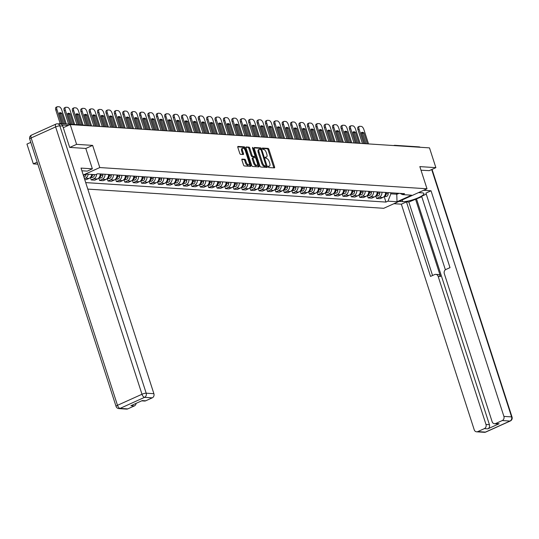 <?xml version="1.0" encoding="UTF-8"?>
<svg xmlns="http://www.w3.org/2000/svg" width="539" height="539" viewBox="0 0 539 539"><rect width="100%" height="100%" fill="white"/><g stroke="black" fill="none" stroke-linecap="round" stroke-linejoin="round"><path stroke-width="0.81" d="M268.166 166.827L268.752 167.535L274.364 167.898A1.051 0.478 65.7 0 0 274.479 167.878A1.051 0.478 65.7 0 0 274.58 166.955L268.907 149.397A1.051 0.478 65.7 0 0 268.065 148.387L262.372 148.036L262.891 149.384L263.618 149.431A3.355 1.536 65.7 0 1 266.32 152.665L266.792 154.127A3.355 1.536 65.7 0 1 266.482 157.078A3.355 1.536 65.7 0 1 266.111 157.139L265.303 157.105L265.235 157.752L266.549 158.506A3.355 1.536 65.7 0 1 269.251 161.74L269.722 163.202A3.355 1.536 65.7 0 1 269.412 166.153A3.355 1.536 65.7 0 1 269.042 166.214L268.233 166.18L268.166 166.827M242.126 159.072A1.051 0.478 65.7 0 0 242.004 159.093A1.051 0.478 65.7 0 0 241.91 160.009L243.5 164.941A1.051 0.478 65.7 0 0 244.342 165.951L250.574 166.356A1.051 0.478 65.7 0 0 250.689 166.335A1.051 0.478 65.7 0 0 250.79 165.412L245.117 147.854A1.051 0.478 65.7 0 0 244.275 146.844L238.043 146.44A1.051 0.478 65.7 0 0 237.928 146.46A1.051 0.478 65.7 0 0 237.827 147.376L239.754 153.332A1.051 0.478 65.7 0 0 240.596 154.343L243.257 154.511A1.051 0.478 65.7 0 0 243.379 154.491A1.051 0.478 65.7 0 0 243.473 153.568L242.523 150.624A2.803 1.287 65.7 0 1 242.779 148.158A2.803 1.287 65.7 0 1 245.346 150.805L249.079 162.36A2.803 1.287 65.7 0 1 248.823 164.826A2.803 1.287 65.7 0 1 246.256 162.178L245.629 160.251A1.051 0.478 65.7 0 0 244.787 159.241L241.917 159.167M99.796 167.555L92.641 145.389L76.605 144.351L70.218 124.57L429.489 147.875L435.876 167.656L419.841 166.612L427.003 188.778L99.796 167.555L83.255 175.013M259.926 166.005A1.051 0.478 65.7 0 0 260.768 167.016L267 167.42A1.051 0.478 65.7 0 0 267.115 167.4A1.051 0.478 65.7 0 0 267.209 166.477L261.536 148.919A1.051 0.478 65.7 0 0 260.694 147.908L254.462 147.504A1.051 0.478 65.7 0 0 254.347 147.524A1.051 0.478 65.7 0 0 254.253 148.447L259.926 166.005M258.787 166.888L252.555 166.484A1.051 0.478 65.7 0 1 251.713 165.473L246.04 147.908A1.051 0.478 65.7 0 1 246.134 146.992A1.051 0.478 65.7 0 1 246.256 146.972L248.917 147.14A1.051 0.478 65.7 0 1 249.766 148.151L252.063 155.272A1.051 0.478 65.7 0 0 252.906 156.283L254.677 156.398A1.051 0.478 65.7 0 0 254.792 156.377A1.051 0.478 65.7 0 0 254.886 155.461L252.495 148.043L252.562 147.396L253.236 148.09L258.996 165.945A1.051 0.478 65.7 0 1 258.902 166.868A1.051 0.478 65.7 0 1 258.787 166.888M37.164 162.138L33.337 163.869L26.95 144.088L30.777 142.363M87.81 189.101L383.734 208.297L427.003 188.778M33.337 163.869L37.818 164.159M61.143 124.192A2.136 1.846 -86.3 0 0 59.189 123.741L58.818 123.909M76.605 144.351L69.814 147.416M70.218 124.57L63.285 127.696M393.733 145.557L393.854 145.503A2.136 0.977 65.7 0 1 394.09 145.463A2.136 1.846 93.7 0 1 394.871 145.314L419.241 146.898A2.136 1.846 93.7 0 1 420.177 147.275M429.078 170.715L435.876 167.656M381.956 192.214A4.912 4.245 93.7 0 1 379.2 197.261L382.751 197.49A4.912 4.245 -86.3 0 0 385.506 192.45M382.751 197.49L380.11 198.682L376.559 198.453L375.75 195.933L377.293 196.021A2.668 2.304 93.7 0 0 379.773 193.272L377.839 193.144A2.668 2.304 93.7 0 1 375.798 195.879M379.2 197.261L376.559 198.453M371.371 191.527L371.384 192.726A2.668 2.304 93.7 0 1 368.905 195.482L367.362 195.381L368.171 197.907L371.721 198.136L374.356 196.944A4.912 4.245 -86.3 0 0 377.118 191.904M373.567 191.675A4.912 4.245 93.7 0 1 370.805 196.715L368.171 197.907M362.976 190.988L362.99 192.18A2.668 2.304 93.7 0 1 360.51 194.936L358.974 194.835L359.776 197.362L363.326 197.591L365.968 196.398A4.912 4.245 -86.3 0 0 368.723 191.358M365.172 191.129A4.912 4.245 93.7 0 1 362.417 196.169L359.776 197.362M350.572 194.303L351.381 196.816L354.931 197.045L357.573 195.859A4.912 4.245 -86.3 0 0 360.328 190.813M356.778 190.584A4.912 4.245 93.7 0 1 354.022 195.623L351.381 196.816M342.177 193.757L342.993 196.27L346.543 196.506L349.184 195.313A4.912 4.245 -86.3 0 0 351.94 190.267M348.389 190.038A4.912 4.245 93.7 0 1 345.627 195.084L342.993 196.27M333.782 193.211L334.598 195.731L338.148 195.96L340.789 194.768A4.912 4.245 -86.3 0 0 343.545 189.728M339.994 189.492A4.912 4.245 93.7 0 1 337.239 194.539L334.598 195.731M329.403 188.805L329.423 190.004A2.668 2.304 93.7 0 1 326.937 192.76L325.401 192.659L326.203 195.185L329.753 195.414L332.395 194.222A4.912 4.245 -86.3 0 0 335.15 189.182M331.6 188.953A4.912 4.245 93.7 0 1 328.844 193.993L326.203 195.185M321.015 188.266L321.028 189.458A2.668 2.304 93.7 0 1 318.549 192.214L317.006 192.113L317.815 194.64L321.365 194.869L324.006 193.676A4.912 4.245 -86.3 0 0 326.762 188.637M323.211 188.407A4.912 4.245 93.7 0 1 320.456 193.447L317.815 194.64M312.62 187.72L312.633 188.913A2.668 2.304 93.7 0 1 310.154 191.668L308.618 191.567L309.42 194.094L312.97 194.323L315.611 193.137A4.912 4.245 -86.3 0 0 318.367 188.091M314.816 187.862A4.912 4.245 93.7 0 1 312.061 192.901L309.42 194.094M300.216 191.035L301.025 193.548L304.575 193.784L307.217 192.591A4.912 4.245 -86.3 0 0 309.972 187.545M306.421 187.316A4.912 4.245 93.7 0 1 303.666 192.362L301.025 193.548M291.821 190.489L292.637 193.009L296.187 193.238L298.828 192.046A4.912 4.245 -86.3 0 0 301.584 187.006M298.033 186.77A4.912 4.245 93.7 0 1 295.278 191.817L292.637 193.009M287.442 186.09L287.455 187.282A2.668 2.304 93.7 0 1 284.976 190.038L283.44 189.937L284.242 192.463L287.792 192.692L290.433 191.5A4.912 4.245 -86.3 0 0 293.189 186.46M289.638 186.231A4.912 4.245 93.7 0 1 286.883 191.271L284.242 192.463M275.038 189.398L275.853 191.918L279.404 192.147L282.038 190.954A4.912 4.245 -86.3 0 0 284.794 185.915M281.243 185.685A4.912 4.245 93.7 0 1 278.488 190.725L275.853 191.918M266.643 188.859L267.459 191.372L271.009 191.601L273.65 190.415A4.912 4.245 -86.3 0 0 276.406 185.369M272.855 185.14A4.912 4.245 93.7 0 1 270.1 190.179L267.459 191.372M262.264 184.453L262.277 185.645A2.668 2.304 93.7 0 1 259.798 188.401L258.262 188.3L259.064 190.826L262.614 191.062L265.255 189.869A4.912 4.245 -86.3 0 0 268.011 184.823M264.46 184.594A4.912 4.245 93.7 0 1 261.705 189.64L259.064 190.826M253.869 183.907L253.889 185.106A2.668 2.304 93.7 0 1 251.41 187.862L249.867 187.761L250.675 190.287L254.226 190.516L256.86 189.324A4.912 4.245 -86.3 0 0 259.616 184.284M256.065 184.048A4.912 4.245 93.7 0 1 253.31 189.095L250.675 190.287M241.465 187.222L242.28 189.741L245.831 189.971L248.472 188.778A4.912 4.245 -86.3 0 0 251.228 183.738M247.677 183.509A4.912 4.245 93.7 0 1 244.922 188.549L242.28 189.741M237.086 182.822L237.099 184.015A2.668 2.304 93.7 0 1 234.62 186.77L233.084 186.669L233.886 189.196L237.436 189.425L240.077 188.232A4.912 4.245 -86.3 0 0 242.833 183.193M239.282 182.964A4.912 4.245 93.7 0 1 236.527 188.003L233.886 189.196M228.691 182.276L228.711 183.469A2.668 2.304 93.7 0 1 226.232 186.224L224.689 186.123L225.497 188.65L229.048 188.879L231.682 187.693A4.912 4.245 -86.3 0 0 234.445 182.647M230.894 182.418A4.912 4.245 93.7 0 1 228.132 187.464L225.497 188.65M216.287 185.591L217.102 188.104L220.653 188.34L223.294 187.148A4.912 4.245 -86.3 0 0 226.05 182.101M222.499 181.872A4.912 4.245 93.7 0 1 219.744 186.918L217.102 188.104M207.899 185.045L208.708 187.565L212.258 187.794L214.899 186.602A4.912 4.245 -86.3 0 0 217.655 181.562M214.104 181.326A4.912 4.245 93.7 0 1 211.349 186.373L208.708 187.565M203.513 180.646L203.533 181.838A2.668 2.304 93.7 0 1 201.054 184.594L199.511 184.493L200.319 187.02L203.87 187.249L206.504 186.056A4.912 4.245 -86.3 0 0 209.267 181.016M205.716 180.787A4.912 4.245 93.7 0 1 202.954 185.827L200.319 187.02M191.109 183.954L191.924 186.474L195.475 186.703L198.116 185.51A4.912 4.245 -86.3 0 0 200.872 180.471M197.321 180.242A4.912 4.245 93.7 0 1 194.566 185.281L191.924 186.474M182.721 183.415L183.529 185.928L187.08 186.157L189.721 184.971A4.912 4.245 -86.3 0 0 192.477 179.925M188.926 179.696A4.912 4.245 93.7 0 1 186.171 184.742L183.529 185.928M178.342 179.009L178.355 180.201A2.668 2.304 93.7 0 1 175.876 182.957L174.333 182.862L175.141 185.382L178.692 185.618L181.326 184.426A4.912 4.245 -86.3 0 0 184.089 179.379M180.538 179.15A4.912 4.245 93.7 0 1 177.776 184.197L175.141 185.382M169.947 178.463L169.96 179.662A2.668 2.304 93.7 0 1 167.481 182.418L165.945 182.317L166.746 184.843L170.297 185.072L172.938 183.88A4.912 4.245 -86.3 0 0 175.694 178.84M172.143 178.604A4.912 4.245 93.7 0 1 169.387 183.651L166.746 184.843M161.552 177.924L161.565 179.116A2.668 2.304 93.7 0 1 159.086 181.872L157.55 181.771L158.351 184.298L161.902 184.527L164.543 183.334A4.912 4.245 -86.3 0 0 167.299 178.294M163.748 178.065A4.912 4.245 93.7 0 1 160.993 183.105L158.351 184.298M149.148 181.239L149.963 183.752L153.514 183.981L156.155 182.795A4.912 4.245 -86.3 0 0 158.911 177.749M155.36 177.52A4.912 4.245 93.7 0 1 152.598 182.559L149.963 183.752M140.753 180.693L141.568 183.206L145.119 183.435L147.76 182.249A4.912 4.245 -86.3 0 0 150.516 177.203M146.965 176.974A4.912 4.245 93.7 0 1 144.209 182.02L141.568 183.206M132.365 180.147L133.173 182.66L136.724 182.896L139.365 181.704A4.912 4.245 -86.3 0 0 142.121 176.657M138.57 176.428A4.912 4.245 93.7 0 1 135.815 181.475L133.173 182.66M127.986 175.741L127.999 176.94A2.668 2.304 93.7 0 1 125.52 179.696L123.977 179.595L124.785 182.121L128.336 182.35L130.977 181.158A4.912 4.245 -86.3 0 0 133.733 176.118M130.182 175.882A4.912 4.245 93.7 0 1 127.426 180.929L124.785 182.121M119.591 175.202L119.604 176.394A2.668 2.304 93.7 0 1 117.125 179.15L115.589 179.049L116.39 181.576L119.941 181.805L122.582 180.612A4.912 4.245 -86.3 0 0 125.338 175.573M121.787 175.343A4.912 4.245 93.7 0 1 119.031 180.383L116.39 181.576M111.196 174.656L111.216 175.849A2.668 2.304 93.7 0 1 108.73 178.604L107.194 178.503L107.995 181.03L111.546 181.259L114.187 180.073A4.912 4.245 -86.3 0 0 116.943 175.027M113.392 174.798A4.912 4.245 93.7 0 1 110.636 179.837L107.995 181.03M102.808 174.11L102.821 175.303A2.668 2.304 93.7 0 1 100.342 178.059L98.799 177.958L99.607 180.484L103.158 180.713L105.799 179.527A4.912 4.245 -86.3 0 0 108.555 174.481M105.004 174.252A4.912 4.245 93.7 0 1 102.248 179.298L99.607 180.484M94.426 174.616L94.426 174.757A2.668 2.304 93.7 0 1 91.947 177.513L90.411 177.419L91.212 179.938L94.763 180.174L97.404 178.982A4.912 4.245 -86.3 0 0 100.16 173.935M96.622 174.205A4.912 4.245 93.7 0 1 93.853 178.753L91.212 179.938M84.711 179.521L86.375 179.628L89.009 178.436A4.912 4.245 -86.3 0 0 91.738 174.441M88.187 174.212A4.912 4.245 93.7 0 1 85.458 178.207L84.441 178.665M390.526 192.773L390.869 193.824L397.054 194.222L399.042 193.326M396.717 193.178L397.021 201.748L387.986 201.162L390.869 193.824M400.154 193.4L402.518 194.599L411.56 195.185L397.021 201.748M85.708 182.6L385.951 202.078L387.986 201.162M83.417 175.498L86.51 174.104L95.544 174.69L97.579 173.774L404.553 193.683L402.518 194.599M92.641 145.389L85.802 148.474L92.371 168.822L87.264 171.126L81.888 170.782M388.154 192.618L388.168 193.811A2.668 2.304 93.7 0 1 385.688 196.567L384.152 196.465L385.951 202.078M268.112 166.598L268.173 166.605A3.355 1.536 65.7 0 0 268.543 166.538L269.412 166.153M266.482 157.078L265.612 157.469A3.355 1.536 65.7 0 1 265.242 157.529L265.181 157.529M273.799 167.858A1.051 0.478 65.7 0 0 273.711 167.346L268.038 149.788A1.051 0.478 65.7 0 0 267.196 148.777L262.25 148.454M260.66 149.263A1.051 0.478 65.7 0 0 259.832 148.299L254.165 147.929M266.434 167.38A1.051 0.478 65.7 0 0 266.347 166.868L261.146 149.943L259.791 149.188A3.355 1.536 65.7 0 0 259.421 149.249A3.355 1.536 65.7 0 0 259.111 152.2L262.513 162.731A3.355 1.536 65.7 0 0 265.208 165.965L266.057 165.999L265.255 166.342M259.421 149.249L258.552 149.64A3.355 1.536 65.7 0 0 258.242 152.591L261.644 163.122A3.355 1.536 65.7 0 0 264.346 166.356L265.195 166.389M245.952 147.396L248.917 147.14M254.017 156.694A1.051 0.478 65.7 0 1 253.923 156.768A1.051 0.478 65.7 0 1 253.808 156.788L252.043 156.674A1.051 0.478 65.7 0 1 251.201 155.663L248.897 148.542A1.051 0.478 65.7 0 0 248.055 147.531M254.893 156.297L255.412 157.9M257.501 164.375L258.134 166.335L258.996 165.945M254.448 162.663A2.803 1.287 65.7 0 0 257.015 165.311A2.803 1.287 65.7 0 0 257.278 162.845L255.958 158.776A1.051 0.478 65.7 0 0 255.115 157.765L253.35 157.651A1.051 0.478 65.7 0 0 253.229 157.671A1.051 0.478 65.7 0 0 253.135 158.594L254.448 162.663L253.586 163.054A2.803 1.287 65.7 0 0 256.153 165.702L257.015 165.311M253.141 157.745L252.481 158.042A1.051 0.478 65.7 0 0 252.367 158.062A1.051 0.478 65.7 0 0 252.272 158.985L253.135 158.594M253.586 163.054L252.272 158.985M258.221 166.847A1.051 0.478 65.7 0 0 258.134 166.335M248.823 164.826L247.953 165.217A2.803 1.287 65.7 0 1 245.386 162.569L244.767 160.642A1.051 0.478 65.7 0 0 243.924 159.632L241.822 159.497M242.779 148.158L241.917 148.548A2.803 1.287 65.7 0 0 241.654 151.008L242.523 150.624M242.698 154.477A1.051 0.478 65.7 0 0 242.611 153.959L241.654 151.008M244.571 149.242L244.248 148.245A1.051 0.478 65.7 0 0 243.406 147.235L237.739 146.864M250.008 166.315A1.051 0.478 65.7 0 0 249.921 165.803L249.308 163.89M367.396 143.846L363.838 132.837A6.677 3.066 65.7 0 0 361.689 132.426A6.677 3.066 65.7 0 0 361.312 132.675L364.869 143.684M368.528 143.92L363.859 129.475A3.207 1.469 65.7 0 0 361.285 126.389L359.722 126.288A3.207 1.469 65.7 0 0 359.372 126.348A3.207 1.469 65.7 0 0 359.075 129.165L363.737 143.61M386.214 192.49L386.234 193.69A2.668 2.304 93.7 0 1 384.192 196.425M366.082 143.765L362.713 133.342A6.677 3.066 65.7 0 0 361.359 132.81M362.424 143.522L357.95 129.67A3.207 1.469 -114.3 0 1 358.246 126.854L359.372 126.348M362.713 133.342L363.838 132.837M359.008 143.307L355.45 132.291A6.677 3.066 65.7 0 0 353.301 131.88A6.677 3.066 65.7 0 0 352.917 132.129L356.474 143.138M360.133 143.374L355.471 128.929A3.207 1.469 65.7 0 0 352.89 125.843L351.334 125.742A3.207 1.469 65.7 0 0 350.977 125.803A3.207 1.469 65.7 0 0 350.68 128.619L355.349 143.064M377.826 191.951L377.839 193.144M379.759 192.073L379.773 193.272M357.687 143.219L354.325 132.803A6.677 3.066 65.7 0 0 352.964 132.264M354.029 142.983L349.555 129.124A3.207 1.469 -114.3 0 1 349.851 126.308L350.977 125.803M354.325 132.803L355.45 132.291M350.613 142.761L347.055 131.745A6.677 3.066 65.7 0 0 344.906 131.334A6.677 3.066 65.7 0 0 344.529 131.583L348.086 142.592M351.745 142.835L347.076 128.383A3.207 1.469 65.7 0 0 344.502 125.297L342.939 125.196A3.207 1.469 65.7 0 0 342.582 125.257A3.207 1.469 65.7 0 0 342.285 128.073L346.954 142.525M369.431 191.406L369.444 192.598A2.668 2.304 93.7 0 1 367.409 195.334M349.299 142.673L345.93 132.257A6.677 3.066 65.7 0 0 344.569 131.725M345.64 142.437L341.16 128.578A3.207 1.469 -114.3 0 1 341.457 125.762L342.582 125.257M345.93 132.257L347.055 131.745M418.493 192.612L422.219 192.854A12.02 2.527 162.1 0 1 423.917 193.548A12.02 2.527 162.1 0 1 416 198.689A12.02 2.527 162.1 0 1 402.748 201.64L399.022 201.397M393.921 203.702L401.353 204.18L406.46 201.876L430.533 276.419L434.602 274.58A3.207 2.769 -86.3 0 1 435.768 274.364A3.207 2.769 -86.3 0 1 438.16 276.392L485.989 424.476L489.432 424.698A3.207 2.769 93.7 0 1 487.802 428.855L499.134 423.742A3.207 2.769 93.7 0 1 497.969 423.957L494.526 423.735A3.207 2.769 -86.3 0 0 495.691 423.519L502.267 420.548A3.207 2.769 -86.3 0 0 503.904 416.398L511.599 416.896L431.699 169.536M421.788 196.742L408.825 202.031L406.46 201.876M426.275 194.161L421.633 196.257L445.389 269.803M494.526 423.735A3.207 2.769 -86.3 0 1 492.134 421.707L444.304 273.623A3.207 2.769 -86.3 0 1 445.935 269.466L450.004 267.634L425.931 193.097L431.032 190.793L503.904 416.398M423.6 190.307L431.032 190.793M401.353 204.18L474.219 429.785A3.207 2.769 -86.3 0 0 476.611 431.813A3.207 2.769 -86.3 0 0 477.783 431.598L484.359 428.633A3.207 2.769 -86.3 0 0 485.989 424.476M429.219 170.654L420.999 170.196M415.488 199.026L440.525 276.547L438.16 276.392M416.566 199.093L489.432 424.698M408.825 202.031L432.554 275.503M435.768 274.364L438.14 274.519A3.207 2.769 93.7 0 1 440.525 276.547M92.371 168.822L81.018 168.087L153.891 393.692A3.207 2.769 93.7 0 1 152.254 397.843L145.678 400.814A3.207 2.769 93.7 0 1 144.506 401.029L141.669 400.848M136.118 403.347A3.207 2.769 93.7 0 1 134.346 405.928L127.763 408.892A3.207 2.769 93.7 0 1 126.598 409.108L118.903 408.609A3.207 2.769 -86.3 0 0 120.076 408.394L127.763 408.892M145.678 400.814L142.235 400.592L130.903 405.705L134.346 405.928M62.753 126.038L59.842 125.85A3.207 2.769 -86.3 0 0 57.457 123.822L60.361 124.01A3.207 2.769 93.7 0 1 62.753 126.038L69.652 147.403L85.789 148.447M342.218 142.215L338.66 131.206A6.677 3.066 65.7 0 0 336.511 130.788A6.677 3.066 65.7 0 0 336.134 131.038L339.691 142.053M343.35 142.289L338.681 127.837A3.207 1.469 65.7 0 0 336.107 124.752L334.544 124.65A3.207 1.469 65.7 0 0 334.193 124.711A3.207 1.469 65.7 0 0 333.897 127.527L338.559 141.979M361.036 190.86L361.056 192.052A2.668 2.304 93.7 0 1 359.014 194.788M340.904 142.128L337.535 131.711A6.677 3.066 65.7 0 0 336.181 131.179M337.246 141.892L332.772 128.039A3.207 1.469 -114.3 0 1 333.068 125.216L334.193 124.711M337.535 131.711L338.66 131.206M333.83 141.669L330.272 130.66A6.677 3.066 65.7 0 0 328.123 130.249A6.677 3.066 65.7 0 0 327.739 130.499L331.296 141.508M334.955 141.744L330.292 127.298A3.207 1.469 65.7 0 0 327.712 124.206L326.156 124.105A3.207 1.469 65.7 0 0 325.799 124.165A3.207 1.469 65.7 0 0 325.502 126.982L330.171 141.434M352.647 190.314L352.661 191.513A2.668 2.304 93.7 0 1 350.619 194.242M354.581 190.442L354.595 191.635A2.668 2.304 93.7 0 1 352.115 194.39L350.579 194.289M332.509 141.589L329.147 131.166A6.677 3.066 65.7 0 0 327.786 130.633M328.851 141.346L324.377 127.494A3.207 1.469 -114.3 0 1 324.673 124.677L325.799 124.165M329.147 131.166L330.272 130.66M325.435 141.124L321.877 130.115A6.677 3.066 65.7 0 0 319.728 129.704A6.677 3.066 65.7 0 0 319.351 129.953L322.908 140.962M326.567 141.198L321.898 126.753A3.207 1.469 65.7 0 0 319.324 123.667L317.761 123.566A3.207 1.469 65.7 0 0 317.404 123.626A3.207 1.469 65.7 0 0 317.107 126.443L321.776 140.888M344.253 189.768L344.266 190.968A2.668 2.304 93.7 0 1 342.231 193.703M346.193 189.896L346.206 191.089A2.668 2.304 93.7 0 1 343.727 193.845L342.184 193.744M324.121 141.043L320.752 130.62A6.677 3.066 65.7 0 0 319.391 130.088M320.462 140.8L315.982 126.948A3.207 1.469 -114.3 0 1 316.278 124.132L317.404 123.626M320.752 130.62L321.877 130.115M317.04 140.585L313.482 129.569A6.677 3.066 65.7 0 0 311.333 129.158A6.677 3.066 65.7 0 0 310.956 129.407L314.513 140.416M318.172 140.652L313.503 126.207A3.207 1.469 65.7 0 0 310.929 123.121L309.366 123.02A3.207 1.469 65.7 0 0 309.015 123.081A3.207 1.469 65.7 0 0 308.719 125.897L313.381 140.342M335.858 189.229L335.878 190.422A2.668 2.304 93.7 0 1 333.836 193.157M337.798 189.351L337.812 190.55A2.668 2.304 93.7 0 1 335.332 193.299L333.796 193.205M315.726 140.497L312.364 130.081A6.677 3.066 65.7 0 0 311.003 129.542M312.068 140.261L307.594 126.402A3.207 1.469 -114.3 0 1 307.89 123.586L309.015 123.081M312.364 130.081L313.482 129.569M308.652 140.039L305.094 129.023A6.677 3.066 65.7 0 0 302.945 128.612A6.677 3.066 65.7 0 0 302.568 128.861L306.118 139.87M309.777 140.113L305.114 125.661A3.207 1.469 65.7 0 0 302.534 122.575L300.978 122.474A3.207 1.469 65.7 0 0 300.621 122.535A3.207 1.469 65.7 0 0 300.324 125.351L304.993 139.803M327.469 188.684L327.483 189.876A2.668 2.304 93.7 0 1 325.441 192.612M307.331 139.951L303.969 129.535A6.677 3.066 65.7 0 0 302.608 129.003M303.673 139.716L299.199 125.856A3.207 1.469 -114.3 0 1 299.495 123.04L300.621 122.535M303.969 129.535L305.094 129.023M300.257 139.493L296.699 128.484A6.677 3.066 65.7 0 0 294.55 128.066A6.677 3.066 65.7 0 0 294.173 128.316L297.73 139.332M301.389 139.567L296.719 125.115A3.207 1.469 65.7 0 0 294.146 122.03L292.583 121.929A3.207 1.469 65.7 0 0 292.226 121.989A3.207 1.469 65.7 0 0 291.929 124.805L296.598 139.257M319.075 188.138L319.088 189.33A2.668 2.304 93.7 0 1 317.053 192.066M298.943 139.406L295.574 128.989A6.677 3.066 65.7 0 0 294.213 128.457M295.284 139.17L290.804 125.317A3.207 1.469 -114.3 0 1 291.1 122.494L292.226 121.989M295.574 128.989L296.699 128.484M291.862 138.947L288.311 127.938A6.677 3.066 65.7 0 0 286.155 127.527A6.677 3.066 65.7 0 0 285.778 127.777L289.335 138.786M292.994 139.022L288.325 124.576A3.207 1.469 65.7 0 0 285.751 121.484L284.188 121.383A3.207 1.469 65.7 0 0 283.837 121.443A3.207 1.469 65.7 0 0 283.541 124.26L288.203 138.712M310.68 187.592L310.7 188.791A2.668 2.304 93.7 0 1 308.658 191.52M290.548 138.867L287.186 128.444A6.677 3.066 65.7 0 0 285.825 127.911M286.889 138.624L282.416 124.772A3.207 1.469 -114.3 0 1 282.712 121.955L283.837 121.443M287.186 128.444L288.311 127.938M283.474 138.402L279.916 127.393A6.677 3.066 65.7 0 0 277.767 126.982A6.677 3.066 65.7 0 0 277.39 127.231L280.94 138.24M284.599 138.476L279.936 124.031A3.207 1.469 65.7 0 0 277.356 120.945L275.8 120.844A3.207 1.469 65.7 0 0 275.442 120.904A3.207 1.469 65.7 0 0 275.146 123.721L279.815 138.166M302.291 187.046L302.305 188.246A2.668 2.304 93.7 0 1 300.263 190.981M304.225 187.174L304.245 188.367A2.668 2.304 93.7 0 1 301.759 191.123L300.223 191.022M282.153 138.321L278.791 127.898A6.677 3.066 65.7 0 0 277.43 127.366M278.495 138.085L274.021 124.226A3.207 1.469 -114.3 0 1 274.317 121.41L275.442 120.904M278.791 127.898L279.916 127.393M275.079 137.863L271.521 126.847A6.677 3.066 65.7 0 0 269.372 126.436A6.677 3.066 65.7 0 0 268.995 126.685L272.552 137.694M276.211 137.93L271.541 123.485A3.207 1.469 65.7 0 0 268.968 120.399L267.405 120.298A3.207 1.469 65.7 0 0 267.048 120.359A3.207 1.469 65.7 0 0 266.751 123.175L271.42 137.62M293.896 186.507L293.91 187.7A2.668 2.304 93.7 0 1 291.875 190.435M295.837 186.629L295.85 187.828A2.668 2.304 93.7 0 1 293.371 190.577L291.828 190.483M273.765 137.775L270.396 127.359A6.677 3.066 65.7 0 0 269.042 126.82M270.106 137.539L265.626 123.68A3.207 1.469 -114.3 0 1 265.922 120.864L267.048 120.359M270.396 127.359L271.521 126.847M266.684 137.317L263.133 126.301A6.677 3.066 65.7 0 0 260.977 125.89A6.677 3.066 65.7 0 0 260.6 126.139L264.157 137.149M267.816 137.391L263.147 122.939A3.207 1.469 65.7 0 0 260.573 119.853L259.01 119.752A3.207 1.469 65.7 0 0 258.659 119.813A3.207 1.469 65.7 0 0 258.363 122.629L263.025 137.081M285.508 185.962L285.522 187.154A2.668 2.304 93.7 0 1 283.48 189.89M265.37 137.229L262.008 126.813A6.677 3.066 65.7 0 0 260.647 126.281M261.711 136.994L257.238 123.135A3.207 1.469 -114.3 0 1 257.534 120.318L258.659 119.813M262.008 126.813L263.133 126.301M258.296 136.771L254.738 125.762A6.677 3.066 65.7 0 0 252.589 125.344A6.677 3.066 65.7 0 0 252.212 125.594L255.762 136.61M259.421 136.845L254.758 122.393A3.207 1.469 65.7 0 0 252.178 119.308L250.622 119.207A3.207 1.469 65.7 0 0 250.264 119.267A3.207 1.469 65.7 0 0 249.968 122.083L254.637 136.535M277.113 185.416L277.127 186.609A2.668 2.304 93.7 0 1 275.085 189.344M279.047 185.544L279.067 186.737A2.668 2.304 93.7 0 1 276.581 189.492L275.045 189.391M256.975 136.684L253.613 126.267A6.677 3.066 65.7 0 0 252.252 125.735M253.317 136.448L248.843 122.596A3.207 1.469 -114.3 0 1 249.139 119.779L250.264 119.267M253.613 126.267L254.738 125.762M249.901 136.226L246.343 125.216A6.677 3.066 65.7 0 0 244.194 124.805A6.677 3.066 65.7 0 0 243.817 125.055L247.374 136.064M251.033 136.3L246.363 121.854A3.207 1.469 65.7 0 0 243.79 118.762L242.227 118.661A3.207 1.469 65.7 0 0 241.87 118.721A3.207 1.469 65.7 0 0 241.573 121.538L246.242 135.99M268.718 184.87L268.732 186.07A2.668 2.304 93.7 0 1 266.697 188.798M270.659 184.998L270.672 186.191A2.668 2.304 93.7 0 1 268.193 188.946L266.657 188.845M248.587 136.145L245.218 125.722A6.677 3.066 65.7 0 0 243.864 125.189M244.928 135.902L240.455 122.05A3.207 1.469 -114.3 0 1 240.744 119.234L241.87 118.721M245.218 125.722L246.343 125.216M241.506 135.68L237.955 124.671A6.677 3.066 65.7 0 0 235.799 124.26A6.677 3.066 65.7 0 0 235.422 124.509L238.979 135.518M242.638 135.754L237.975 121.309A3.207 1.469 65.7 0 0 235.395 118.223L233.832 118.122A3.207 1.469 65.7 0 0 233.481 118.182A3.207 1.469 65.7 0 0 233.185 120.999L237.854 135.444M260.33 184.325L260.344 185.524A2.668 2.304 93.7 0 1 258.302 188.259M240.192 135.599L236.83 125.176A6.677 3.066 65.7 0 0 235.469 124.644M236.533 135.363L232.06 121.504A3.207 1.469 -114.3 0 1 232.356 118.688L233.481 118.182M236.83 125.176L237.955 124.671M233.117 135.141L229.56 124.125A6.677 3.066 65.7 0 0 227.411 123.714A6.677 3.066 65.7 0 0 227.034 123.963L230.591 134.972M234.249 135.208L229.58 120.763A3.207 1.469 65.7 0 0 227 117.677L225.443 117.576A3.207 1.469 65.7 0 0 225.086 117.637A3.207 1.469 65.7 0 0 224.79 120.453L229.459 134.898M251.935 183.786L251.949 184.978A2.668 2.304 93.7 0 1 249.907 187.713M231.797 135.053L228.435 124.637A6.677 3.066 65.7 0 0 227.074 124.098M228.138 134.817L223.665 120.958A3.207 1.469 -114.3 0 1 223.961 118.142L225.086 117.637M228.435 124.637L229.56 124.125M224.723 134.595L221.165 123.579A6.677 3.066 65.7 0 0 219.016 123.168A6.677 3.066 65.7 0 0 218.639 123.418L222.196 134.427M225.854 134.669L221.185 120.217A3.207 1.469 65.7 0 0 218.612 117.131L217.049 117.03A3.207 1.469 65.7 0 0 216.691 117.091A3.207 1.469 65.7 0 0 216.402 119.907L221.064 134.359M243.54 183.24L243.561 184.432A2.668 2.304 93.7 0 1 241.519 187.168M245.481 183.368L245.494 184.56A2.668 2.304 93.7 0 1 243.015 187.316L241.479 187.215M223.409 134.507L220.04 124.091A6.677 3.066 65.7 0 0 218.686 123.559M219.75 134.272L215.277 120.413A3.207 1.469 -114.3 0 1 215.573 117.596L216.691 117.091M220.04 124.091L221.165 123.579M216.334 134.049L212.777 123.04A6.677 3.066 65.7 0 0 210.621 122.622A6.677 3.066 65.7 0 0 210.244 122.872L213.801 133.888M217.46 134.123L212.797 119.671A3.207 1.469 65.7 0 0 210.217 116.586L208.66 116.485A3.207 1.469 65.7 0 0 208.303 116.545A3.207 1.469 65.7 0 0 208.007 119.362L212.676 133.813M235.152 182.694L235.166 183.887A2.668 2.304 93.7 0 1 233.124 186.622M215.014 133.962L211.652 123.546A6.677 3.066 65.7 0 0 210.291 123.013M211.355 133.726L206.882 119.874A3.207 1.469 -114.3 0 1 207.178 117.057L208.303 116.545M211.652 123.546L212.777 123.04M207.939 133.504L204.382 122.494A6.677 3.066 65.7 0 0 202.233 122.083A6.677 3.066 65.7 0 0 201.856 122.333L205.413 133.342M209.071 133.578L204.402 119.132A3.207 1.469 65.7 0 0 201.822 116.047L200.265 115.939A3.207 1.469 65.7 0 0 199.908 116A3.207 1.469 65.7 0 0 199.612 118.816L204.281 133.268M226.757 182.148L226.771 183.348A2.668 2.304 93.7 0 1 224.729 186.076M206.619 133.423L203.257 123A6.677 3.066 65.7 0 0 201.896 122.468M202.96 133.18L198.487 119.328A3.207 1.469 -114.3 0 1 198.783 116.512L199.908 116M203.257 123L204.382 122.494M199.545 132.958L195.987 121.949A6.677 3.066 65.7 0 0 193.838 121.538A6.677 3.066 65.7 0 0 193.461 121.787L197.018 132.796M200.676 133.032L196.007 118.587A3.207 1.469 65.7 0 0 193.434 115.501L191.871 115.4A3.207 1.469 65.7 0 0 191.52 115.461A3.207 1.469 65.7 0 0 191.224 118.277L195.886 132.722M218.362 181.603L218.383 182.802A2.668 2.304 93.7 0 1 216.341 185.537M220.303 181.731L220.316 182.923A2.668 2.304 93.7 0 1 217.837 185.679L216.301 185.584M198.231 132.877L194.862 122.454A6.677 3.066 65.7 0 0 193.508 121.922M194.572 132.641L190.099 118.782A3.207 1.469 -114.3 0 1 190.395 115.966L191.52 115.461M194.862 122.454L195.987 121.949M191.156 132.419L187.599 121.403A6.677 3.066 65.7 0 0 185.443 120.992A6.677 3.066 65.7 0 0 185.066 121.241L188.623 132.25M192.282 132.486L187.619 118.041A3.207 1.469 65.7 0 0 185.039 114.955L183.482 114.854A3.207 1.469 65.7 0 0 183.125 114.915A3.207 1.469 65.7 0 0 182.829 117.731L187.498 132.176M209.974 181.064L209.988 182.256A2.668 2.304 93.7 0 1 207.946 184.992M211.908 181.185L211.921 182.384A2.668 2.304 93.7 0 1 209.442 185.14L207.906 185.039M189.836 132.331L186.474 121.915A6.677 3.066 65.7 0 0 185.113 121.376M186.177 132.095L181.704 118.236A3.207 1.469 -114.3 0 1 182 115.42L183.125 114.915M186.474 121.915L187.599 121.403M182.761 131.873L179.204 120.857A6.677 3.066 65.7 0 0 177.055 120.446A6.677 3.066 65.7 0 0 176.677 120.696L180.235 131.705M183.893 131.947L179.224 117.495A3.207 1.469 65.7 0 0 176.644 114.409L175.087 114.308A3.207 1.469 65.7 0 0 174.73 114.369A3.207 1.469 65.7 0 0 174.434 117.185L179.103 131.637M201.579 180.518L201.593 181.71A2.668 2.304 93.7 0 1 199.558 184.446M181.448 131.785L178.079 121.369A6.677 3.066 65.7 0 0 176.718 120.837M177.789 131.55L173.309 117.691A3.207 1.469 -114.3 0 1 173.605 114.874L174.73 114.369M178.079 121.369L179.204 120.857M174.367 131.327L170.809 120.318A6.677 3.066 65.7 0 0 168.66 119.901A6.677 3.066 65.7 0 0 168.283 120.15L171.84 131.166M175.498 131.401L170.829 116.95A3.207 1.469 65.7 0 0 168.256 113.864L166.692 113.763A3.207 1.469 65.7 0 0 166.342 113.823A3.207 1.469 65.7 0 0 166.046 116.64L170.708 131.092M193.184 179.972L193.205 181.165A2.668 2.304 93.7 0 1 191.163 183.9M195.125 180.1L195.138 181.293A2.668 2.304 93.7 0 1 192.659 184.048L191.123 183.947M173.053 131.24L169.684 120.824A6.677 3.066 65.7 0 0 168.33 120.291M169.394 131.004L164.921 117.152A3.207 1.469 -114.3 0 1 165.217 114.335L166.342 113.823M169.684 120.824L170.809 120.318M165.978 130.782L162.421 119.773A6.677 3.066 65.7 0 0 160.272 119.362A6.677 3.066 65.7 0 0 159.888 119.611L163.445 130.62M167.103 130.856L162.441 116.411A3.207 1.469 65.7 0 0 159.861 113.325L158.304 113.217A3.207 1.469 65.7 0 0 157.947 113.278A3.207 1.469 65.7 0 0 157.651 116.094L162.32 130.546M184.796 179.426L184.81 180.626A2.668 2.304 93.7 0 1 182.768 183.354M186.73 179.554L186.743 180.747A2.668 2.304 93.7 0 1 184.264 183.503L182.728 183.401M164.658 130.701L161.296 120.278A6.677 3.066 65.7 0 0 159.935 119.746M160.999 130.458L156.526 116.606A3.207 1.469 -114.3 0 1 156.822 113.79L157.947 113.278M161.296 120.278L162.421 119.773M157.583 130.236L154.026 119.227A6.677 3.066 65.7 0 0 151.877 118.816A6.677 3.066 65.7 0 0 151.499 119.065L155.057 130.074M158.715 130.31L154.046 115.865A3.207 1.469 65.7 0 0 151.472 112.779L149.909 112.678A3.207 1.469 65.7 0 0 149.552 112.739A3.207 1.469 65.7 0 0 149.256 115.555L153.925 130M176.401 178.881L176.415 180.08A2.668 2.304 93.7 0 1 174.38 182.815M156.27 130.155L152.901 119.732A6.677 3.066 65.7 0 0 151.54 119.2M152.611 129.919L148.131 116.06A3.207 1.469 -114.3 0 1 148.427 113.244L149.552 112.739M152.901 119.732L154.026 119.227M149.188 129.697L145.631 118.681A6.677 3.066 65.7 0 0 143.482 118.27A6.677 3.066 65.7 0 0 143.105 118.519L146.662 129.528M150.32 129.771L145.651 115.319A3.207 1.469 65.7 0 0 143.078 112.233L141.514 112.132A3.207 1.469 65.7 0 0 141.164 112.193A3.207 1.469 65.7 0 0 140.868 115.009L145.53 129.454M168.006 178.342L168.027 179.534A2.668 2.304 93.7 0 1 165.985 182.27M147.875 129.609L144.506 119.193A6.677 3.066 65.7 0 0 143.152 118.654M144.216 129.373L139.742 115.514A3.207 1.469 -114.3 0 1 140.039 112.698L141.164 112.193M144.506 119.193L145.631 118.681M140.8 129.151L137.243 118.142A6.677 3.066 65.7 0 0 135.094 117.724A6.677 3.066 65.7 0 0 134.71 117.974L138.267 128.983M141.925 129.225L137.263 114.773A3.207 1.469 65.7 0 0 134.683 111.688L133.126 111.586A3.207 1.469 65.7 0 0 132.769 111.647A3.207 1.469 65.7 0 0 132.473 114.463L137.142 128.915M159.618 177.796L159.632 178.988A2.668 2.304 93.7 0 1 157.59 181.724M139.48 129.064L136.118 118.647A6.677 3.066 65.7 0 0 134.757 118.115M135.821 128.828L131.348 114.969A3.207 1.469 -114.3 0 1 131.644 112.152L132.769 111.647M136.118 118.647L137.243 118.142M132.405 128.605L128.848 117.596A6.677 3.066 65.7 0 0 126.699 117.179A6.677 3.066 65.7 0 0 126.321 117.428L129.879 128.444M133.537 128.68L128.868 114.228A3.207 1.469 65.7 0 0 126.294 111.142L124.731 111.041A3.207 1.469 65.7 0 0 124.374 111.101A3.207 1.469 65.7 0 0 124.078 113.918L128.747 128.37M151.223 177.25L151.237 178.443A2.668 2.304 93.7 0 1 149.202 181.178M153.164 177.378L153.177 178.571A2.668 2.304 93.7 0 1 150.698 181.326L149.155 181.225M131.092 128.518L127.723 118.102A6.677 3.066 65.7 0 0 126.362 117.569M127.433 128.282L122.953 114.43A3.207 1.469 -114.3 0 1 123.249 111.613L124.374 111.101M127.723 118.102L128.848 117.596M124.01 128.06L120.453 117.051A6.677 3.066 65.7 0 0 118.304 116.64A6.677 3.066 65.7 0 0 117.926 116.889L121.484 127.898M125.142 128.134L120.473 113.689A3.207 1.469 65.7 0 0 117.9 110.603L116.336 110.502A3.207 1.469 65.7 0 0 115.986 110.556A3.207 1.469 65.7 0 0 115.69 113.379L120.352 127.824M142.828 176.704L142.848 177.904A2.668 2.304 93.7 0 1 140.807 180.632M144.769 176.832L144.782 178.025A2.668 2.304 93.7 0 1 142.303 180.781L140.767 180.68M122.697 127.979L119.335 117.556A6.677 3.066 65.7 0 0 117.974 117.024M119.038 127.736L114.564 113.884A3.207 1.469 -114.3 0 1 114.861 111.068L115.986 110.556M119.335 117.556L120.453 117.051M115.622 127.514L112.065 116.505A6.677 3.066 65.7 0 0 109.916 116.094A6.677 3.066 65.7 0 0 109.538 116.343L113.089 127.352M116.747 127.588L112.085 113.143A3.207 1.469 65.7 0 0 109.505 110.057L107.948 109.956A3.207 1.469 65.7 0 0 107.591 110.017A3.207 1.469 65.7 0 0 107.295 112.833L111.964 127.278M134.44 176.165L134.454 177.358A2.668 2.304 93.7 0 1 132.412 180.093M136.374 176.287L136.394 177.479A2.668 2.304 93.7 0 1 133.908 180.235L132.372 180.141M114.302 127.433L110.94 117.01A6.677 3.066 65.7 0 0 109.579 116.478M110.643 127.197L106.17 113.338A3.207 1.469 -114.3 0 1 106.466 110.522L107.591 110.017M110.94 117.01L112.065 116.505M107.227 126.975L103.67 115.959A6.677 3.066 65.7 0 0 101.521 115.548A6.677 3.066 65.7 0 0 101.143 115.797L104.701 126.806M108.359 127.049L103.69 112.597A3.207 1.469 65.7 0 0 101.116 109.511L99.553 109.41A3.207 1.469 65.7 0 0 99.196 109.471A3.207 1.469 65.7 0 0 98.9 112.287L103.569 126.732M126.045 175.62L126.059 176.812A2.668 2.304 93.7 0 1 124.024 179.548M105.913 126.887L102.545 116.471A6.677 3.066 65.7 0 0 101.184 115.932M102.255 126.652L97.775 112.792A3.207 1.469 -114.3 0 1 98.071 109.976L99.196 109.471M102.545 116.471L103.67 115.959M98.832 126.429L95.282 115.42A6.677 3.066 65.7 0 0 93.126 115.002A6.677 3.066 65.7 0 0 92.748 115.252L96.306 126.261M99.964 126.503L95.295 112.051A3.207 1.469 65.7 0 0 92.721 108.966L91.158 108.865A3.207 1.469 65.7 0 0 90.808 108.925A3.207 1.469 65.7 0 0 90.512 111.741L95.174 126.193M117.65 175.074L117.67 176.266A2.668 2.304 93.7 0 1 115.629 179.002M97.519 126.342L94.157 115.925A6.677 3.066 65.7 0 0 92.796 115.393M93.86 126.106L89.386 112.247A3.207 1.469 -114.3 0 1 89.683 109.43L90.808 108.925M94.157 115.925L95.282 115.42M90.444 125.883L86.887 114.874A6.677 3.066 65.7 0 0 84.738 114.457A6.677 3.066 65.7 0 0 84.36 114.706L87.911 125.722M91.569 125.958L86.907 111.506A3.207 1.469 65.7 0 0 84.327 108.42L82.77 108.319A3.207 1.469 65.7 0 0 82.413 108.379A3.207 1.469 65.7 0 0 82.117 111.196L86.786 125.648M109.262 174.528L109.276 175.721A2.668 2.304 93.7 0 1 107.234 178.456M89.124 125.796L85.762 115.38A6.677 3.066 65.7 0 0 84.401 114.847M85.465 125.56L80.991 111.708A3.207 1.469 -114.3 0 1 81.288 108.891L82.413 108.379M85.762 115.38L86.887 114.874M81.948 125.021L78.492 114.329A6.677 3.066 65.7 0 0 76.343 113.918A6.677 3.066 65.7 0 0 75.965 114.167L79.415 124.853M83.073 125.095L78.512 110.967A3.207 1.469 65.7 0 0 75.938 107.881L74.375 107.78A3.207 1.469 65.7 0 0 74.018 107.834A3.207 1.469 65.7 0 0 73.722 110.657L78.29 124.785M100.867 173.982L100.881 175.182A2.668 2.304 93.7 0 1 98.846 177.91M80.628 124.933L77.367 114.834A6.677 3.066 65.7 0 0 76.012 114.302M76.969 124.698L72.597 111.162A3.207 1.469 -114.3 0 1 72.893 108.346L74.018 107.834M77.367 114.834L78.492 114.329M73.553 124.475L70.104 113.783A6.677 3.066 65.7 0 0 67.948 113.372A6.677 3.066 65.7 0 0 67.57 113.621L71.027 124.314M74.685 124.549L70.117 110.421A3.207 1.469 65.7 0 0 67.543 107.335L65.98 107.234A3.207 1.469 65.7 0 0 65.63 107.295A3.207 1.469 65.7 0 0 65.334 110.111L69.895 124.239M92.492 174.488L92.492 174.636A2.668 2.304 93.7 0 1 90.451 177.371M72.239 124.388L68.979 114.288A6.677 3.066 65.7 0 0 67.618 113.756M68.581 124.152L64.208 110.616A3.207 1.469 -114.3 0 1 64.505 107.8L65.63 107.295M68.979 114.288L70.104 113.783M65.158 123.93L61.709 113.237A6.677 3.066 65.7 0 0 59.559 112.826A6.677 3.066 65.7 0 0 59.182 113.075L62.632 123.768M66.29 124.004L61.729 109.875A3.207 1.469 65.7 0 0 59.149 106.789L57.592 106.688A3.207 1.469 65.7 0 0 57.235 106.749A3.207 1.469 65.7 0 0 56.939 109.565L61.5 123.694M83.868 175.29A2.668 2.304 93.7 0 1 83.538 175.882M86.038 174.313A2.668 2.304 93.7 0 1 83.889 176.967M63.845 123.849L60.584 113.749A6.677 3.066 65.7 0 0 59.223 113.21M60.186 123.606L55.813 110.071A3.207 1.469 -114.3 0 1 56.11 107.254L57.235 106.749M60.584 113.749L61.709 113.237M93.853 178.753L97.404 178.982M102.248 179.298L105.799 179.527M110.636 179.837L114.187 180.073M119.031 180.383L122.582 180.612M127.426 180.929L130.977 181.158M135.815 181.475L139.365 181.704M144.209 182.02L147.76 182.249M152.598 182.559L156.155 182.795M160.993 183.105L164.543 183.334M169.387 183.651L172.938 183.88M177.776 184.197L181.326 184.426M186.171 184.742L189.721 184.971M194.566 185.281L198.116 185.51M202.954 185.827L206.504 186.056M211.349 186.373L214.899 186.602M219.744 186.918L223.294 187.148M228.132 187.464L231.682 187.693M236.527 188.003L240.077 188.232M244.922 188.549L248.472 188.778M253.31 189.095L256.86 189.324M261.705 189.64L265.255 189.869M270.1 190.179L273.65 190.415M278.488 190.725L282.038 190.954M286.883 191.271L290.433 191.5M295.278 191.817L298.828 192.046M303.666 192.362L307.217 192.591M312.061 192.901L315.611 193.137M320.456 193.447L324.006 193.676M328.844 193.993L332.395 194.222M337.239 194.539L340.789 194.768M345.627 195.084L349.184 195.313M354.022 195.623L357.573 195.859M362.417 196.169L365.968 196.398M370.805 196.715L374.356 196.944M85.458 178.207L89.009 178.436M68.406 125.392L62.187 124.987M59.97 123.593L84.34 125.176A2.136 1.846 93.7 0 1 85.283 125.547M395.808 145.692A2.136 1.846 93.7 0 0 394.871 145.314A2.136 2.136 0 0 0 393.854 145.503A2.136 0.977 65.7 0 0 393.76 145.557M268.173 166.605L269.042 166.214M265.242 157.529L266.111 157.139M267.196 148.777L268.065 148.387M268.038 149.788L268.907 149.397M273.711 167.346L274.58 166.955M259.832 148.299L260.694 147.908M260.708 149.29L261.536 148.919M266.347 166.868L267.209 166.477M265.107 166.403L265.976 166.012M258.242 152.591L259.111 152.2M261.644 163.122L262.513 162.731M264.346 166.356L265.208 165.965M248.897 148.542L249.766 148.151M251.201 155.663L252.063 155.272M252.043 156.674L252.906 156.283M253.808 156.788L254.677 156.398M252.602 148.373L253.236 148.09M243.924 159.632L244.787 159.241M244.767 160.642L245.629 160.251M245.386 162.569L246.256 162.178M242.611 153.959L243.473 153.568M243.406 147.235L244.275 146.844M244.248 148.245L245.117 147.854M249.921 165.803L250.79 165.412M388.168 193.811L386.234 193.69M357.95 129.67L359.075 129.165M349.555 129.124L350.68 128.619M371.384 192.726L369.444 192.598M341.16 128.578L342.285 128.073M495.691 423.519L499.134 423.742M487.802 428.855L484.359 428.633M477.783 431.598L485.471 432.096L509.961 421.047L502.267 420.548M402.202 199.962L402.748 201.64M485.471 432.096A3.207 2.769 93.7 0 1 484.305 432.312A3.207 3.207 0 0 0 485.828 432.035A3.207 1.469 -114.3 0 1 485.471 432.096M509.961 421.047A3.207 1.469 65.7 0 0 510.318 420.986A3.207 3.207 0 0 0 512.05 417.085A3.207 0.674 -17.9 0 0 511.599 416.896A3.207 2.769 93.7 0 1 509.961 421.047M57.457 123.822A3.207 3.207 0 0 0 55.935 124.098A3.207 1.469 -114.3 0 0 55.638 126.914A3.207 0.674 -17.9 0 1 59.842 125.85L146.197 393.194A3.207 0.674 -17.9 0 0 141.986 394.258L55.638 126.914L31.147 137.964L117.495 405.308L141.986 394.258A3.207 1.469 65.7 0 0 144.56 397.344L120.076 408.394A3.207 1.469 -114.3 0 1 117.495 405.308A3.207 0.674 -17.9 0 0 116.06 406.399A3.207 3.207 0 0 0 118.903 408.609M152.254 397.843L144.56 397.344A3.207 2.769 -86.3 0 0 146.197 393.194L153.891 393.692M29.712 139.049A3.207 0.674 -17.9 0 1 31.147 137.964A3.207 1.469 65.7 0 1 31.444 135.141A3.207 3.207 0 0 0 29.712 139.049L116.06 406.399M31.794 135.087A3.207 1.469 65.7 0 0 31.444 135.141L55.935 124.098M362.99 192.18L361.056 192.052M332.772 128.039L333.897 127.527M354.595 191.635L352.661 191.513M324.377 127.494L325.502 126.982M346.206 191.089L344.266 190.968M315.982 126.948L317.107 126.443M337.812 190.55L335.878 190.422M307.594 126.402L308.719 125.897M329.423 190.004L327.483 189.876M299.199 125.856L300.324 125.351M321.028 189.458L319.088 189.33M290.804 125.317L291.929 124.805M312.633 188.913L310.7 188.791M282.416 124.772L283.541 124.26M304.245 188.367L302.305 188.246M274.021 124.226L275.146 123.721M295.85 187.828L293.91 187.7M265.626 123.68L266.751 123.175M287.455 187.282L285.522 187.154M257.238 123.135L258.363 122.629M279.067 186.737L277.127 186.609M248.843 122.596L249.968 122.083M270.672 186.191L268.732 186.07M240.455 122.05L241.573 121.538M262.277 185.645L260.344 185.524M232.06 121.504L233.185 120.999M253.889 185.106L251.949 184.978M223.665 120.958L224.79 120.453M245.494 184.56L243.561 184.432M215.277 120.413L216.402 119.907M237.099 184.015L235.166 183.887M206.882 119.874L208.007 119.362M228.711 183.469L226.771 183.348M198.487 119.328L199.612 118.816M220.316 182.923L218.383 182.802M190.099 118.782L191.224 118.277M211.921 182.384L209.988 182.256M181.704 118.236L182.829 117.731M203.533 181.838L201.593 181.71M173.309 117.691L174.434 117.185M195.138 181.293L193.205 181.165M164.921 117.152L166.046 116.64M186.743 180.747L184.81 180.626M156.526 116.606L157.651 116.094M178.355 180.201L176.415 180.08M148.131 116.06L149.256 115.555M169.96 179.662L168.027 179.534M139.742 115.514L140.868 115.009M161.565 179.116L159.632 178.988M131.348 114.969L132.473 114.463M153.177 178.571L151.237 178.443M122.953 114.43L124.078 113.918M144.782 178.025L142.848 177.904M114.564 113.884L115.69 113.379M136.394 177.479L134.454 177.358M106.17 113.338L107.295 112.833M127.999 176.94L126.059 176.812M97.775 112.792L98.9 112.287M119.604 176.394L117.67 176.266M89.386 112.247L90.512 111.741M111.216 175.849L109.276 175.721M80.991 111.708L82.117 111.196M102.821 175.303L100.881 175.182M72.597 111.162L73.722 110.657M94.426 174.757L92.492 174.636M64.208 110.616L65.334 110.111M55.813 110.071L56.939 109.565M85.431 125.56A2.136 2.136 0 0 0 84.34 125.176M253.923 156.768L254.792 156.377M252.367 158.062L253.229 157.671M476.611 431.813L484.305 432.312M485.828 432.035L510.318 420.986M432.042 169.381L512.05 417.085"/></g></svg>

